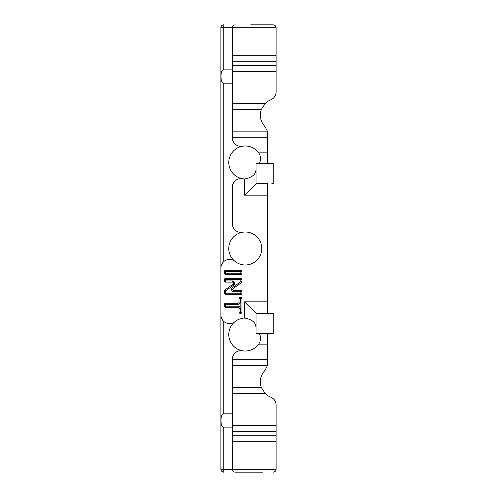 <?xml version="1.0" encoding="UTF-8"?>
<svg xmlns="http://www.w3.org/2000/svg" width="497" height="497" viewBox="0 0 497 497"><rect width="100%" height="100%" fill="white"/><g stroke="black" fill="none" stroke-linecap="round" stroke-linejoin="round"><path stroke-width="0.75" d="M232.372 69.114L223.768 69.114L221.283 72.108L220.991 76.463L221.283 80.818L223.768 83.807L232.372 83.807M242.449 232.254A16.488 16.488 0 0 1 261.236 252.638A16.488 16.488 0 0 1 232.372 258.763A16.488 16.488 0 0 1 242.449 232.254A8.604 8.604 0 0 1 232.372 223.78L232.372 187.201A8.604 8.604 0 0 1 242.449 178.721A16.488 16.488 0 0 1 242.449 146.236A8.604 8.604 0 0 1 232.372 137.762L232.372 103.438L265.236 103.438L261.329 109.52L232.372 109.52M225.632 274.381L240.828 274.381L240.828 271.437L225.632 271.437L225.632 273.232L241.977 273.232L241.977 271.437A1.149 1.149 0 0 0 240.828 270.293L225.632 270.293A1.149 1.149 0 0 0 224.489 271.437L224.489 273.232L225.632 273.232L225.632 274.381A1.149 1.149 0 0 1 224.489 273.232M241.977 273.232A1.149 1.149 0 0 1 240.828 274.381M232.571 287.539L233.236 288.477L241.492 282.625A1.149 1.149 0 0 0 241.977 281.687L241.977 279.451A1.149 1.149 0 0 0 240.828 278.308L225.632 278.308A1.149 1.149 0 0 0 224.489 279.451L224.489 280.96L232.316 280.96A2.292 2.292 0 0 1 233.652 285.116L225.632 290.851L225.632 293.205L240.828 293.205L240.828 291.708L233.901 291.708A2.292 2.292 0 0 1 232.571 287.539L240.828 281.687L240.828 279.451L225.632 279.451L225.632 282.103L232.316 282.103L232.316 280.96M233.236 288.477A1.149 1.149 0 0 0 233.901 290.559L240.828 290.559A1.149 1.149 0 0 1 241.977 291.708L241.977 293.205A1.149 1.149 0 0 1 240.828 294.354L240.828 293.205L241.977 293.205M232.316 282.103A1.149 1.149 0 0 1 232.981 284.185L224.967 289.919A1.149 1.149 0 0 0 224.489 290.851L224.489 293.205A1.149 1.149 0 0 0 225.632 294.354L240.828 294.354M225.632 282.103A1.149 1.149 0 0 1 224.489 280.96M237.87 307.314A1.149 1.149 0 0 1 239.02 308.463L239.02 312.153L240.828 312.153L240.828 298.374L240.169 298.374L240.169 302.077A2.292 2.292 0 0 1 237.87 304.375L225.632 304.375L225.632 306.164L237.87 306.164A2.292 2.292 0 0 1 240.169 308.463L240.169 313.303L240.828 313.303L240.828 312.153L241.977 312.153L241.977 298.374A1.149 1.149 0 0 0 240.828 297.225L240.169 297.225A1.149 1.149 0 0 0 239.02 298.374L239.02 302.077A1.149 1.149 0 0 1 237.87 303.226L225.632 303.226A1.149 1.149 0 0 0 224.489 304.375L224.489 306.164L225.632 306.164L225.632 307.314L237.87 307.314L237.87 306.164M225.632 307.314A1.149 1.149 0 0 1 224.489 306.164M241.977 312.153A1.149 1.149 0 0 1 240.828 313.303M240.169 313.303A1.149 1.149 0 0 1 239.02 312.153M242.449 178.721A16.488 16.488 0 0 0 244.555 178.951C252.128 177.615 255.949 174.36 256.03 169.173M234.913 261.323A8.604 8.604 0 0 0 220.904 268.013L220.904 315.005A8.604 8.604 0 0 0 234.913 321.696A16.488 16.488 0 0 1 244.555 318.049L244.555 301.834L267.498 301.834L267.498 313.303M232.372 131.146L267.349 131.146L267.498 163.625L271.797 163.625L256.03 163.625L256.03 183.697L267.498 183.697L267.498 301.834M267.498 333.375L267.498 344.843L258.129 344.843A16.488 16.488 0 0 1 242.449 350.764A8.604 8.604 0 0 0 232.372 359.238L232.372 359.685L267.498 359.685L267.367 365.767L232.372 365.767L232.372 359.685M267.498 344.843L267.498 359.685M232.372 413.193L223.768 413.193L221.283 416.188L220.991 420.537L221.283 424.892L223.768 427.886L232.372 427.886M234.913 321.696A16.488 16.488 0 0 0 242.449 350.764M250.724 24.85L273.232 24.85C274.971 25.024 275.922 25.981 276.096 27.72L232.372 27.72L232.372 55.695L276.096 55.695L276.096 91.877A8.604 8.604 0 0 1 270.691 99.86A16.488 16.488 0 0 0 265.236 103.438M276.096 71.425L232.372 71.425L232.372 103.438M232.372 71.425L232.372 55.695M262.764 472.15L235.236 472.15C233.503 471.976 232.546 471.019 232.372 469.28L232.372 365.767M267.498 163.625L257.887 163.625C259.956 164.128 262.621 157.642 258.129 152.157A16.488 16.488 0 0 0 242.449 146.236M267.349 131.146L265.038 126.71C260.515 121.69 259.279 115.956 261.329 109.52M262.764 24.85L273.232 24.85C274.971 25.024 275.922 25.981 276.096 27.72L276.096 55.695M223.768 427.886L223.768 469.28L276.096 469.28L276.096 441.305L232.372 441.305M232.372 425.575L276.096 425.575L276.096 405.123A8.604 8.604 0 0 0 270.691 397.14A16.488 16.488 0 0 1 265.236 393.562L232.372 393.562M276.096 425.575L276.096 441.305M232.372 469.28C232.546 471.019 233.503 471.976 235.236 472.15L250.724 472.15M223.768 472.15L223.768 469.28L220.904 469.28A2.87 2.87 0 0 0 223.768 472.15A2.87 2.87 0 0 1 220.904 469.28L220.904 315.005C220.861 317.359 221.817 319.496 223.768 321.416L223.768 413.193M223.768 83.807L223.768 261.602C221.817 263.522 220.861 265.659 220.904 268.013L220.904 27.72A2.87 2.87 0 0 1 223.768 24.85L223.768 69.114M232.372 387.48L261.329 387.48C259.279 381.044 260.515 375.31 265.038 370.29L267.367 365.767M256.03 313.303L256.03 333.375L273.232 333.375L273.232 313.303L256.03 313.303L244.555 301.834M267.498 183.697L256.03 183.697L244.555 195.166L244.555 178.951M271.797 183.697L273.232 183.697L273.232 163.625L271.797 163.625M261.329 387.48L265.236 393.562M258.129 344.843C262.627 339.414 259.937 332.878 257.887 333.375M256.03 327.827C255.943 322.634 252.122 319.378 244.555 318.049M232.372 27.72C232.546 25.981 233.503 25.024 235.236 24.85C233.503 25.024 232.546 25.981 232.372 27.72L220.904 27.72M276.096 469.28C275.922 471.019 274.971 471.976 273.232 472.15C274.971 471.976 275.922 471.019 276.096 469.28M267.498 195.166L244.555 195.166M267.498 137.228L232.372 137.228M258.129 152.157L267.498 152.157M232.372 435.223L276.096 435.223M276.096 431.657L232.372 431.657M232.372 65.343L276.096 65.343M276.096 61.777L232.372 61.777M240.828 297.225L240.828 298.374L241.977 298.374M239.02 298.374L240.169 298.374L240.169 297.225M239.02 308.463L240.169 308.463M240.169 302.077L239.02 302.077M237.87 304.375L237.87 303.226M224.489 304.375L225.632 304.375L225.632 303.226M240.828 290.559L240.828 291.708L241.977 291.708M225.632 294.354L225.632 293.205L224.489 293.205M233.901 291.708L233.901 290.559M224.489 290.851L225.632 290.851L224.967 289.919M241.977 281.687L240.828 281.687L241.492 282.625M232.981 284.185L233.652 285.116M240.828 278.308L240.828 279.451L241.977 279.451M224.489 279.451L225.632 279.451L225.632 278.308M240.828 270.293L240.828 271.437L241.977 271.437M224.489 271.437L225.632 271.437L225.632 270.293"/></g></svg>

